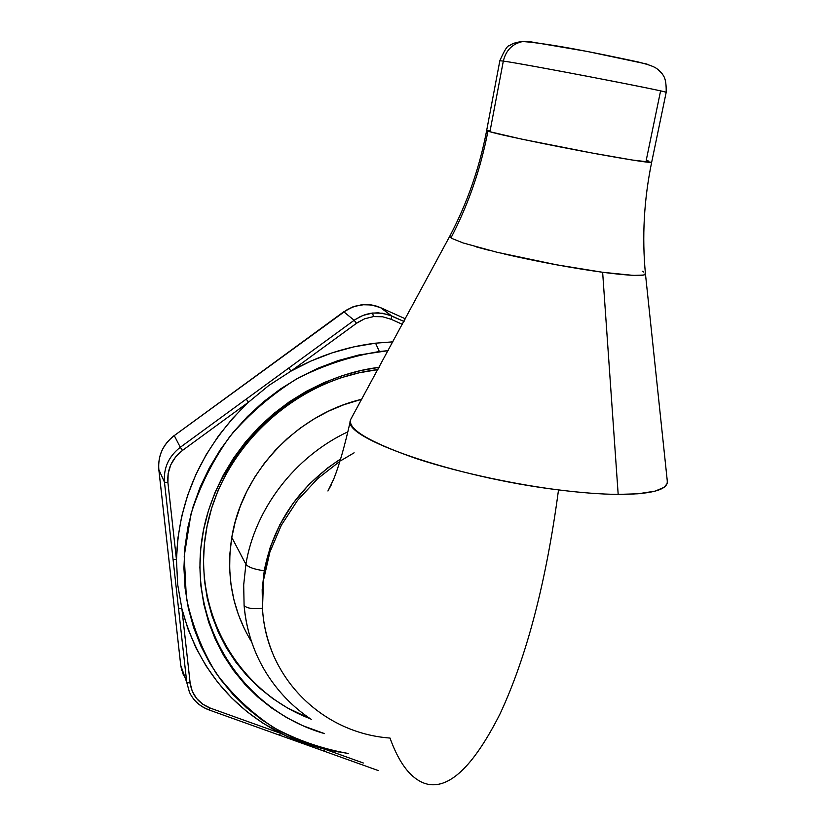 <?xml version="1.0" encoding="UTF-8"?>
<svg xmlns="http://www.w3.org/2000/svg" width="826" height="826" viewBox="0 0 826 826"><rect width="100%" height="100%" fill="white"/><g stroke="black" fill="none" stroke-linecap="round" stroke-linejoin="round"><path stroke-width="1.24" d="M645.416 273.592L643.599 275.058L633.325 275.399L602.639 272.281L618.178 494.402C601.101 494.247 581.215 492.75 558.521 489.89C546.151 582.227 526.658 656.897 500.04 713.881C473.091 767.189 448.208 790.441 425.4 783.626C410.976 778.794 399.175 763.606 390.006 738.052C322.202 733.23 265.858 677.599 262.503 608.297L263.525 580.151L269.885 552.078L281.325 525.233L297.484 500.442L317.711 478.615L339.899 461.311L317.711 478.615L297.484 500.442L281.325 525.233L269.885 552.078C264.134 568.856 261.677 587.596 262.503 608.297L262.183 589.588L264.248 570.756C254.47 569.413 248.358 567.255 245.9 564.292L243.691 584.911L244.093 605.386C246.53 608.297 252.673 609.268 262.503 608.297C263.246 624.208 267.149 640.48 274.232 657.114M245.9 564.292C255.017 508.682 294.975 456.582 347.901 431.791C294.975 456.582 255.017 508.682 245.9 564.292L231.786 537.447L245.9 564.292C248.358 567.255 254.47 569.413 264.248 570.756L270.236 547.235L279.88 524.603L292.951 503.447L309.12 484.315L327.974 467.712L340.611 458.988C298.919 486.359 273.458 523.622 264.248 570.756L262.183 589.588L262.503 608.297C252.673 609.268 246.53 608.297 244.093 605.386L243.691 584.911L245.9 564.292M361.726 399.278C296.565 414.538 241.904 472.709 231.786 537.447L235.265 521.691L240.314 506.224L246.902 491.212L254.966 476.808L264.413 463.18L275.151 450.449L287.076 438.761L300.045 428.25L313.942 419.009L328.593 411.141L343.874 404.73L361.726 399.278M490.169 130.498L486.69 130.487M486.751 130.611L487.939 131.148C480.711 168.886 468.394 204.456 450.986 237.847L450.284 237.289M667.212 480.309L667.315 482.621C665.828 490.417 649.453 494.34 618.178 494.402L602.639 272.281L556.548 264.805L497.118 252.291L463.128 242.958L452.121 238.538L450.087 237.072L449.912 235.947M648.854 161.132L646.211 160.389L660.428 91.696M651.652 162.319L666.179 92.388C672.219 92.306 524.644 63.922 503.323 61.083L489.932 131.757L522.135 139.233L592.159 153.027L632.386 160.037L651.652 162.319C643.981 199.706 641.916 236.938 645.457 273.984L667.377 481.837L666.954 483.881L663.97 487.381L655.121 491.14L638.033 493.783L618.178 494.402C601.101 494.247 581.215 492.75 558.521 489.89C454.476 477.356 340.931 437.47 350.513 420.207L350.813 419.216C347.013 428.808 368.902 441.951 416.51 458.657C463.427 473.99 520.442 485.161 558.521 489.89C546.151 582.227 526.658 656.897 500.04 713.881C473.091 767.189 448.208 790.441 425.4 783.626M642.215 271.176L643.836 272.084M350.813 419.216L449.778 236.195C467.186 203.237 479.483 167.998 486.669 130.477L489.932 131.757L503.323 61.083C505.935 50.324 512.337 43.819 522.517 41.568L529.796 41.672L522.517 41.568C512.327 43.819 505.935 50.324 503.323 61.083C522.951 63.685 660.222 89.951 665.529 92.12M529.796 41.672L587.121 51.429L647.016 64.087M503.323 61.083L499.844 60.742C504.51 50.087 507.711 45.089 509.435 45.75C512.079 43.499 516.549 42.085 522.858 41.517C551.809 43.768 598.943 53.597 638.178 61.971C656.784 66.689 656.722 68.341 661.812 73.287C663.691 76.106 666.458 78.284 666.179 92.388M645.416 273.984L644.383 274.831M643.681 275.037C638.436 276.06 624.755 275.141 602.639 272.281C571.344 267.923 538.676 261.863 504.645 254.088M489.229 250.35L476.447 246.953M450.986 237.847C468.394 204.456 480.711 168.886 487.939 131.148L489.932 131.757C502.704 135.65 570.849 149.516 614.936 157.116M615.855 157.281C638.973 161.246 650.898 162.918 651.631 162.278M244.455 628.958L238.477 614.843L233.985 600.079L231.032 584.798L229.669 569.166L229.917 553.327L231.786 537.447C225.942 575.319 232.374 609.856 251.094 641.059M354.127 452.803L341.334 460.371M257.051 655.689C249.813 639.355 245.487 622.587 244.093 605.386C246.293 629.897 253.551 652.22 265.889 672.364L265.848 672.292M377.936 369.594L359.145 372.794L340.931 377.771L323.152 384.513L306.023 392.959L289.709 403.026L274.397 414.6L260.242 427.589L247.408 441.827L236.019 457.17L226.2 473.453L218.054 490.499L211.662 508.135L207.078 526.162L204.342 544.386L203.464 562.62L204.456 580.678L207.285 598.375L211.91 615.525L218.25 631.973L226.252 647.553L235.802 662.122L246.798 675.534L259.127 687.686L272.632 698.476L287.19 707.799L310.39 718.785C238.022 691.393 191.797 612.076 206.242 530.54C220.243 449.014 294.634 379.279 377.627 369.625M174.317 435.56L174.265 435.601C162.939 444.491 157.797 455.838 158.84 469.664L164.467 482.178L186.759 682.441L180.76 665.457L158.84 469.664L164.467 482.178C163.403 468.032 168.68 456.396 180.295 447.279L174.265 435.601L347.374 309.533L355.046 306.188L364.586 304.557L372.774 305.186L380.538 307.644L371.421 304.949L361.747 304.722L352.413 307.107L343.833 311.825L354.137 320.281L180.295 447.279L174.265 435.601L343.833 311.825L354.137 320.281L360.301 316.585L365.629 314.489L371.173 313.219L378.205 312.817L387.828 314.469L404.059 321.5L391.72 315.955L391.121 319.27L402.499 324.381L391.121 319.27L382.531 316.75L373.476 316.585L382.531 316.75L391.121 319.27L391.72 315.955L382.397 313.209L372.578 313.033L373.476 316.585L364.596 318.805L356.502 323.265L291.041 371.101L311.216 360.921L332.197 352.826L353.724 346.889L375.562 343.182L379.361 351.525L388.251 350.647L358.629 355.035L338.164 360.58L318.196 368.128L298.94 377.585L280.603 388.881L263.391 401.89L247.49 416.48L233.066 432.473L220.284 449.716L209.277 468.022L200.15 487.175L192.995 506.988L187.884 527.225L184.859 547.679L183.93 568.133L185.107 588.38L188.338 608.194L193.573 627.399L200.749 645.777L209.773 663.175L220.532 679.426L232.901 694.377L246.737 707.903L261.894 719.89L278.217 730.236L295.522 738.857L313.663 745.702L332.434 750.731L348.324 753.488C321.82 748.779 296.823 740.086 273.354 727.396C251.187 712.539 232.044 694.387 215.927 672.922C201.916 649.876 192.066 624.838 186.377 597.807L184.219 556.146L190.951 514.123C199.716 486.473 212.705 460.588 229.896 436.448C249.225 413.836 271.496 394.632 296.72 378.835C323.152 365.35 350.699 356.254 379.361 351.525L375.562 343.182C345.918 346.755 317.752 356.068 291.041 371.101L268.904 385.412L248.502 402.19C202.38 446.515 178.364 499.018 176.465 559.718L177.673 584.54L181.896 608.731C197.063 665.519 230.031 707.077 280.819 733.405L293.116 739.053L309.027 744.918L325.413 749.409L339.094 752.052L325.413 749.409L363.306 762.997L325.413 749.409L323.813 751.061L318.113 748.903M361.612 304.794L368.644 304.608L376.718 306.178L380.538 307.644L391.72 315.955L380.456 307.602L405.483 318.867M182.505 450.407L175.701 456.85L170.806 464.728L168.153 473.494L167.915 482.549L176.465 559.718L177.9 538.16L181.627 516.653L187.605 495.435L195.783 474.774L206.087 454.889L218.405 436.014L232.602 418.379L248.502 402.19L182.505 450.407L248.502 402.19L268.904 385.412L291.041 371.101L357.586 322.501L364.596 318.805L373.476 316.585L372.578 313.033L362.934 315.439L355.314 319.455L354.137 320.281L356.502 323.265L354.137 320.281L288.739 368.055L291.041 371.101L288.739 368.055L246.231 399.113L248.502 402.19L246.231 399.113L180.295 447.279L182.505 450.407L180.295 447.279C168.68 456.396 163.403 468.032 164.467 482.178L167.915 482.549C166.945 469.519 171.818 458.802 182.505 450.407M375.562 343.182L393.042 341.83L375.562 343.182M378.349 770.596L323.802 751.051L325.413 749.409L305.806 743.854L286.911 736.338L263.143 723.318L246.644 711.423L231.507 697.794L217.919 682.565L206.025 665.88L195.969 647.894L187.894 628.772L181.896 608.731L190.135 683.03L192.231 691.186L196.526 698.404L202.721 704.175L210.372 708.13L280.819 733.405L279.085 734.892M324.535 733.622L302.791 725.703L286.767 717.66L271.671 708.027L257.671 696.886L244.888 684.32L233.479 670.433L223.567 655.359L215.266 639.231L208.668 622.205L203.867 604.425L200.924 586.088L199.892 567.369L200.79 548.464L203.619 529.559L208.369 510.86L214.997 492.564L223.454 474.878L233.634 457.976L245.456 442.055L258.775 427.269L273.458 413.805L289.358 401.777L306.291 391.328L324.071 382.572L342.511 375.582L361.416 370.42L379.175 367.312C290.597 378.153 212.385 455.178 201.482 542.403C189.98 629.67 245.136 710.897 324.535 733.622M189.433 692.209C193.429 700.624 199.913 706.509 208.875 709.875L279.24 735.088L280.819 733.405L210.372 708.13L208.741 709.689C199.809 706.344 193.377 700.52 189.433 692.209L186.759 682.441L180.76 665.457L183.382 675.018M361.757 304.732L352.32 307.065L343.75 311.887M158.819 469.54L158.84 469.664C157.797 455.838 162.939 444.491 174.265 435.601L343.74 311.774M180.739 665.291L158.819 469.591C157.787 455.735 162.918 444.378 174.234 435.509M183.444 675.152L180.739 665.353L158.819 469.612M176.465 559.718L167.915 482.549L164.467 482.178L173.047 559.264L176.465 559.718L173.047 559.264L178.499 608.225L181.896 608.731L177.673 584.54L176.465 559.718M208.885 709.875L210.372 708.13C198.694 703.494 191.952 695.131 190.135 683.03L181.896 608.731L178.499 608.225L186.759 682.441L190.135 683.03L186.759 682.441L189.495 692.343M331.402 484.676L327.932 490.995L333.797 478.904C339.31 465.017 344.876 445.493 350.492 420.32M486.669 130.477L499.844 60.742M311.392 719.456C292.91 707.211 277.743 691.507 265.879 672.364M181.72 670.454L180.739 665.395M323.802 751.051L279.333 735.119"/></g></svg>
